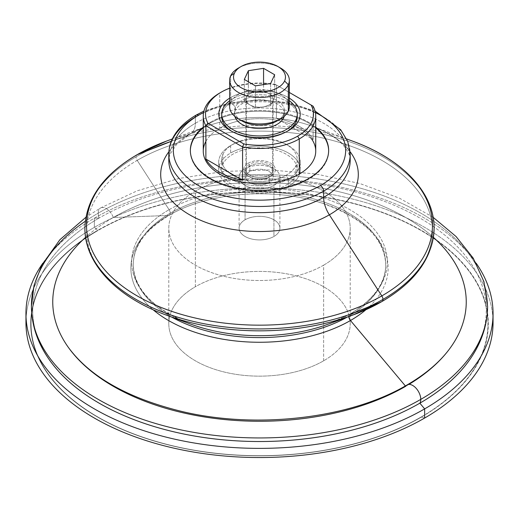 <?xml version="1.0" encoding="UTF-8"?>
<svg xmlns="http://www.w3.org/2000/svg" width="519" height="519" viewBox="0 0 519 519"><rect width="100%" height="100%" fill="white"/><g stroke="black" fill="none" stroke-linecap="round" stroke-linejoin="round"><path stroke-width="0.39" stroke-dasharray="2.6 1.95" d="M348.762 316.259A126.227 72.881 0 0 0 385.727 264.722A126.227 72.881 0 0 0 307.806 197.395A126.227 72.881 0 0 0 170.238 213.192A4.535 2.621 -120 0 0 169.097 209.695A127.849 73.815 180 0 1 349.903 209.695A127.849 73.815 180 0 1 349.903 314.079A4.535 2.621 -120 0 0 349.696 314.183A4.535 2.621 -120 0 0 348.762 316.259A4.535 2.621 60 0 1 349.696 314.183A4.535 2.621 60 0 1 349.903 314.079A127.849 73.815 180 0 1 328.332 324.09A127.849 73.815 0 0 0 349.903 314.079L381.815 301.591A172.976 99.869 0 0 0 381.815 160.358A172.976 99.869 0 0 0 137.185 160.358L169.097 209.695A4.535 2.621 60 0 1 170.238 213.192A126.227 72.881 0 0 0 133.273 264.722A126.227 72.881 0 0 0 171.744 317.109A126.227 72.881 180 0 1 133.273 264.722A126.227 72.881 180 0 1 170.238 213.192A4.535 2.621 60 0 1 169.304 215.268A4.535 2.621 60 0 1 168.539 215.482L113.311 217.5A206.744 119.364 180 0 1 433.404 237.352A206.744 119.364 0 0 0 113.311 217.5A11.34 6.546 -120 0 0 100.569 207.957A11.34 6.546 60 0 1 113.311 217.5A206.744 119.364 0 0 0 85.596 237.352A206.744 119.364 180 0 1 113.311 217.5L168.539 215.482A128.634 74.269 0 0 0 153.053 309.694A128.634 74.269 180 0 1 168.539 215.482A4.535 2.621 -120 0 0 169.304 215.268A4.535 2.621 -120 0 0 170.238 213.192A126.227 72.881 180 0 1 307.806 197.395A126.227 72.881 180 0 1 385.727 264.722A126.227 72.881 180 0 1 348.762 316.259A126.227 72.881 180 0 1 347.256 317.109A126.227 72.881 0 0 0 348.762 316.259A4.535 2.621 -120 0 0 348.768 316.551A4.535 2.621 60 0 1 348.762 316.259M85.291 221.269A228.088 131.683 180 0 1 98.221 213.147A228.088 131.683 180 0 1 346.783 184.602A228.088 131.683 180 0 1 487.588 306.262A228.088 131.683 0 0 0 346.783 184.602A228.088 131.683 0 0 0 98.221 213.147A11.34 6.546 60 0 1 100.569 207.957A11.34 6.546 -120 0 0 98.221 213.147A228.088 131.683 0 0 0 31.412 306.262M450.953 346.958A206.744 119.364 180 0 1 405.689 386.311A206.744 119.364 180 0 1 68.047 346.958M434.098 228.133A174.598 100.803 0 0 0 326.315 135.005A174.598 100.803 0 0 0 136.043 156.855A4.535 2.621 60 0 1 136.984 154.779A4.535 2.621 -120 0 0 136.043 156.855A174.598 100.803 0 0 0 84.902 228.133A174.598 100.803 180 0 1 136.043 156.855A4.535 2.621 -120 0 0 137.185 160.358A172.976 99.869 0 0 0 166.365 315.13A172.976 99.869 180 0 1 137.185 160.358A4.535 2.621 60 0 1 136.043 156.855A174.598 100.803 180 0 1 326.315 135.005A174.598 100.803 180 0 1 434.098 228.133M166.391 141.136A172.976 99.869 180 0 1 352.609 141.136A172.976 99.869 0 0 0 166.391 141.136M407.097 384.929A11.34 6.546 -120 0 0 405.689 386.311L405.365 385.922L405.689 386.311A206.744 119.364 0 0 0 408.907 384.41M190.668 324.09A127.849 73.815 180 0 1 169.097 209.695A127.849 73.815 0 0 0 190.668 324.09C153.254 309.052 134.123 289.258 133.273 264.722C133.487 246.123 145.495 229.638 169.304 215.268C207.924 192.153 274.811 186.931 322.954 203.48C363.722 218.356 384.644 238.766 385.727 264.722C385.513 283.322 373.505 299.807 349.696 314.183L328.332 324.09M286.209 131.936L288.279 130.743L286.209 131.936A37.777 21.811 0 0 0 287.208 131.339A37.777 21.811 180 0 1 286.209 131.936A37.777 21.811 180 0 1 232.791 131.936A37.777 21.811 180 0 1 231.792 131.339A37.777 21.811 0 0 0 286.209 131.936L288.279 130.743M297.277 116.516A37.777 21.811 0 0 0 273.954 96.365A37.777 21.811 0 0 0 232.791 101.095L230.721 97.507A40.703 23.498 0 0 0 229.658 98.143A40.703 23.498 180 0 1 230.721 97.507A40.703 23.498 180 0 1 289.343 98.143A40.703 23.498 0 0 0 230.721 97.507L232.791 101.095A37.777 21.811 180 0 1 272.994 96.145A37.777 21.811 180 0 1 297.218 115.322M205.874 141.389A56.234 32.463 180 0 1 219.738 128.199L219.738 93.018A56.234 32.463 180 0 1 276.419 85.019L276.419 118.338A56.234 32.463 180 0 1 313.126 139.533L313.126 106.207L313.126 139.533L276.419 118.338L313.126 139.533A56.234 32.463 0 0 0 276.419 118.338L276.419 85.019L313.126 106.207L275.213 84.318A53.963 31.159 0 0 0 229.658 88.165A53.963 31.159 180 0 1 275.213 84.318L276.419 85.019A56.234 32.463 0 0 0 219.738 93.018L219.738 128.199A56.234 32.463 0 0 0 203.266 151.152M249.879 171.517L249.879 165.963A13.604 7.856 0 0 0 245.896 171.517A13.604 7.856 0 0 0 254.291 178.776A13.604 7.856 0 0 0 269.121 177.076L269.121 182.63A13.604 7.856 180 0 1 254.291 184.329A13.604 7.856 180 0 1 245.896 177.076A13.604 7.856 180 0 1 249.879 171.517A13.604 7.856 180 0 1 264.709 169.817A13.604 7.856 180 0 1 273.104 177.076A13.604 7.856 180 0 1 269.121 182.63L269.121 177.076L270.723 176.149A15.875 9.167 0 0 0 270.723 163.187A15.875 9.167 0 0 0 248.277 163.187L249.879 165.963A13.604 7.856 180 0 1 269.121 165.963A13.604 7.856 180 0 1 269.121 177.076L269.121 177.076A13.604 7.856 180 0 1 249.879 177.076A13.604 7.856 180 0 1 249.879 165.963L248.277 163.187A15.875 9.167 180 0 1 270.723 163.187A15.875 9.167 180 0 1 270.723 176.149A15.875 9.167 180 0 1 248.277 176.149A15.875 9.167 180 0 1 248.277 163.187A15.875 9.167 0 0 0 248.277 176.149A15.875 9.167 0 0 0 270.723 176.149L269.121 177.076A13.604 7.856 0 0 0 273.104 171.517A13.604 7.856 0 0 0 264.709 164.263A13.604 7.856 0 0 0 249.879 165.963L249.879 171.517A13.604 7.856 0 0 0 249.879 182.63A13.604 7.856 0 0 0 269.121 182.63A13.604 7.856 0 0 0 269.121 171.517A13.604 7.856 0 0 0 249.879 171.517M210.597 122.179L210.597 122.919A69.157 39.931 180 0 1 315.734 127.914A69.157 39.931 0 0 0 210.597 122.919L210.597 122.179A69.157 39.931 180 0 1 315.734 127.174A69.157 39.931 0 0 0 210.597 122.179A69.157 39.931 0 0 0 203.266 127.174A69.157 39.931 180 0 1 210.597 122.179M328.657 150.782A69.157 39.931 180 0 1 328.657 151.152A69.157 39.931 180 0 1 308.403 179.386L308.403 178.646L308.403 179.386A69.157 39.931 180 0 1 233.037 188.04A69.157 39.931 180 0 1 190.343 151.152A69.157 39.931 180 0 1 190.343 150.782A69.157 39.931 0 0 0 232.739 187.969A69.157 39.931 0 0 0 308.403 179.386A69.157 39.931 0 0 0 328.657 150.782M323.635 360.809L323.635 265.164A90.702 52.367 0 0 0 350.202 228.133A90.702 52.367 0 0 0 294.208 179.756A90.702 52.367 0 0 0 195.365 191.109L195.365 286.754A90.702 52.367 180 0 1 294.208 275.401A90.702 52.367 180 0 1 350.202 323.778A90.702 52.367 180 0 1 323.635 360.809A90.702 52.367 0 0 0 323.635 286.754A90.702 52.367 0 0 0 195.365 286.754A90.702 52.367 0 0 0 195.365 360.809A90.702 52.367 0 0 0 323.635 360.809A90.702 52.367 180 0 1 224.792 372.155A90.702 52.367 180 0 1 168.798 323.778A90.702 52.367 180 0 1 195.365 286.754L195.365 191.109A90.702 52.367 0 0 0 168.798 228.133A90.702 52.367 0 0 0 224.792 276.517A90.702 52.367 0 0 0 323.635 265.164L323.635 360.809M421.039 417.042A1.362 0.785 -120 0 0 421.285 417.146A228.801 132.098 180 0 1 97.715 417.146A228.801 132.098 180 0 1 97.715 230.332A1.362 0.785 -120 0 0 97.961 230.514A228.451 131.891 0 0 0 97.961 417.042A228.451 131.891 0 0 0 421.039 417.042A228.451 131.891 0 0 0 421.039 230.514A228.451 131.891 0 0 0 97.961 230.514A1.362 0.785 60 0 1 97.715 230.332A228.801 132.098 0 0 0 97.715 417.146A228.801 132.098 0 0 0 421.285 417.146L424.646 418.048L421.285 417.146A228.801 132.098 0 0 0 421.285 230.332A228.801 132.098 0 0 0 97.715 230.332L94.354 227.354L97.715 230.332A228.801 132.098 180 0 1 421.285 230.332A228.801 132.098 180 0 1 421.285 417.146A1.362 0.785 60 0 1 421.039 417.042A228.451 131.891 180 0 1 97.961 417.042A228.451 131.891 180 0 1 97.961 230.514A228.451 131.891 180 0 1 421.039 230.514A228.451 131.891 180 0 1 421.039 417.042M26.086 318.121A233.55 134.836 180 0 1 94.354 227.354L94.354 218.194A233.55 134.836 180 0 1 476.176 263.224A233.55 134.836 0 0 0 94.354 218.194A233.55 134.836 0 0 0 42.818 263.224A233.55 134.836 180 0 1 94.354 218.194L99.148 218.019L94.354 218.194L94.354 227.354A233.55 134.836 0 0 0 26.086 318.121M493.05 322.701A233.55 134.836 0 0 0 348.878 198.128A233.55 134.836 0 0 0 94.354 227.354A233.55 134.836 180 0 1 345.2 197.265A233.55 134.836 180 0 1 492.914 318.121M35.642 331.498A226.764 130.924 180 0 1 99.148 218.019A226.764 130.924 0 0 0 49.234 359.628M168.883 151.749A98.798 57.045 180 0 1 189.636 134.149L171.302 141.33L189.636 134.149A98.798 57.045 0 0 0 168.883 151.749M196.305 115.01A4.535 2.621 -120 0 0 195.365 117.086L195.365 123.275A90.702 52.367 180 0 1 294.208 111.922A90.702 52.367 180 0 1 350.202 160.3A90.702 52.367 0 0 0 294.208 111.922A90.702 52.367 0 0 0 195.365 123.275A90.702 52.367 0 0 0 168.96 157.205A90.702 52.367 180 0 1 195.365 123.275A22.674 13.092 60 0 1 190.668 133.655A22.674 13.092 60 0 1 189.636 134.149A22.674 13.092 -120 0 0 190.668 133.655A22.674 13.092 -120 0 0 195.365 123.275L195.365 117.086A90.702 52.367 180 0 1 294.208 105.74A90.702 52.367 180 0 1 350.202 154.117A90.702 52.367 0 0 0 294.208 105.74A90.702 52.367 0 0 0 195.365 117.086A90.702 52.367 0 0 0 168.798 154.117M245.072 168.74L245.072 219.803A20.41 11.781 180 0 1 267.311 217.247A20.41 11.781 180 0 1 279.91 228.133A20.41 11.781 180 0 1 273.928 236.469L273.928 185.406A20.41 11.781 0 0 0 279.91 177.076A20.41 11.781 0 0 0 267.311 166.19A20.41 11.781 0 0 0 245.072 168.74A20.41 11.781 0 0 0 239.09 177.076A20.41 11.781 0 0 0 251.689 187.956A20.41 11.781 0 0 0 273.928 185.406L273.928 236.469A20.41 11.781 180 0 1 251.689 239.019A20.41 11.781 180 0 1 239.09 228.133A20.41 11.781 180 0 1 245.072 219.803L245.072 168.74A20.41 11.781 180 0 1 273.928 168.74A20.41 11.781 180 0 1 273.928 185.406A20.41 11.781 180 0 1 245.072 185.406A20.41 11.781 180 0 1 245.072 168.74M221.782 115.322A37.777 21.811 180 0 1 223.008 110.871A37.777 21.811 180 0 1 232.791 101.095A37.777 21.811 0 0 0 223.008 110.871L223.008 108.484L223.008 110.871A37.777 21.811 0 0 0 221.723 116.516M229.658 100.751A37.777 21.811 180 0 1 289.343 100.751A37.777 21.811 0 0 0 229.658 100.751M289.343 106.719A29.843 17.231 0 0 0 263.393 89.638A29.843 17.231 0 0 0 230.676 102.262L230.676 75.806L230.676 102.262L235.405 106.992A24.944 14.402 180 0 1 262.757 96.443A24.944 14.402 180 0 1 284.444 110.722A24.944 14.402 180 0 1 283.595 114.446L283.595 116.885L283.595 114.446L288.324 111.183L283.595 114.446A24.944 14.402 0 0 0 265.955 96.813A24.944 14.402 0 0 0 235.405 106.992A24.944 14.402 0 0 0 240.284 119.902A24.944 14.402 180 0 1 234.556 110.722A24.944 14.402 180 0 1 235.405 106.992L230.676 102.262A29.843 17.231 180 0 1 259.5 89.495A29.843 17.231 180 0 1 288.324 102.262M239.869 67.288A29.843 17.231 180 0 1 279.131 67.288M246.356 97.28L246.356 167.637A13.604 7.856 180 0 1 261.278 161.883A13.604 7.856 180 0 1 273.104 169.668A13.604 7.856 180 0 1 272.644 171.698L272.644 101.348A13.604 7.856 0 0 0 273.104 99.317A13.604 7.856 0 0 0 269.121 93.764A13.604 7.856 0 0 0 255.977 91.727A13.604 7.856 0 0 0 246.356 97.28A13.604 7.856 180 0 1 255.977 91.727L248.393 92.901L244.326 101.666L255.432 108.075L270.607 105.727L274.674 96.969L263.568 90.553L255.977 91.727A13.604 7.856 180 0 1 269.121 93.764A13.604 7.856 180 0 1 272.644 101.348A13.604 7.856 180 0 1 263.023 106.901A13.604 7.856 180 0 1 249.879 104.87A13.604 7.856 180 0 1 246.356 97.28L248.393 92.901L248.393 81.794L248.393 92.901L263.568 90.553L274.674 96.969L270.607 105.727L255.432 108.075L244.326 101.666L246.356 97.28A13.604 7.856 0 0 0 245.896 99.317A13.604 7.856 0 0 0 249.879 104.87A13.604 7.856 0 0 0 263.023 106.901A13.604 7.856 0 0 0 272.644 101.348L272.644 171.698A13.604 7.856 0 0 0 263.023 162.084A13.604 7.856 0 0 0 246.356 167.637A13.604 7.856 0 0 0 255.977 177.258A13.604 7.856 0 0 0 272.644 171.698A13.604 7.856 180 0 1 257.722 177.453A13.604 7.856 180 0 1 245.896 169.668A13.604 7.856 180 0 1 246.356 167.637L246.356 97.28M235.405 110.398L235.405 106.992L235.405 110.398A24.944 14.402 0 0 0 234.556 114.128A24.944 14.402 0 0 0 234.886 116.464A24.944 14.402 180 0 1 235.405 110.398A24.944 14.402 180 0 1 264.755 100.05A24.944 14.402 180 0 1 284.114 116.464A24.944 14.402 0 0 0 284.444 114.128A24.944 14.402 0 0 0 262.757 99.849A24.944 14.402 0 0 0 235.405 110.398M277.14 120.901A24.944 14.402 0 0 0 283.595 114.446A24.944 14.402 180 0 1 278.716 119.902M98.221 213.147A11.34 6.546 -120 0 0 99.148 218.019A11.34 6.546 60 0 1 98.221 213.147M469.766 359.628A226.764 130.924 0 0 0 384.65 201.417A226.764 130.924 0 0 0 99.148 218.019A226.764 130.924 180 0 1 362.781 194.041A226.764 130.924 180 0 1 483.358 331.498M280.597 68.08A29.843 17.231 0 0 0 238.403 68.08M244.326 79.446L244.326 101.666L244.326 79.446M255.432 85.862L255.432 108.075L255.432 85.862M270.607 83.514L270.607 105.727L270.607 83.514M274.674 74.749L274.674 96.969L274.674 74.749M263.568 84.603L263.568 90.553L263.568 84.603M230.676 102.262A29.843 17.231 0 0 0 229.658 106.719M315.422 112.571A86.167 49.746 0 0 0 203.578 112.571A86.167 49.746 180 0 1 315.422 112.571M350.117 151.749A98.798 57.045 0 0 0 312.685 126.409A98.798 57.045 0 0 0 206.315 126.409A98.798 57.045 0 0 0 189.636 134.149A98.798 57.045 180 0 1 206.315 126.409A98.798 57.045 180 0 1 312.685 126.409A98.798 57.045 180 0 1 350.117 151.749M169.097 209.695L137.185 160.358A172.976 99.869 180 0 1 381.815 160.358A172.976 99.869 180 0 1 381.815 301.591L349.903 314.079A127.849 73.815 0 0 0 349.903 209.695A127.849 73.815 0 0 0 169.097 209.695M365.947 309.694A128.634 74.269 0 0 0 341.457 210.753A128.634 74.269 0 0 0 168.539 215.482A128.634 74.269 180 0 1 341.457 210.753A128.634 74.269 180 0 1 365.947 309.694M323.635 265.164A90.702 52.367 180 0 1 195.365 265.164A90.702 52.367 180 0 1 195.365 191.109A90.702 52.367 180 0 1 323.635 191.109A90.702 52.367 180 0 1 323.635 265.164M245.072 219.803A20.41 11.781 0 0 0 245.072 236.469A20.41 11.781 0 0 0 273.928 236.469A20.41 11.781 0 0 0 273.928 219.803A20.41 11.781 0 0 0 245.072 219.803M203.266 127.914A69.157 39.931 180 0 1 210.597 122.919A69.157 39.931 0 0 0 203.266 127.914M275.213 84.318L289.343 92.473L275.213 84.318M219.738 128.199A56.234 32.463 180 0 1 241.14 120.466A56.234 32.463 0 0 0 219.738 128.199M315.734 151.152A56.234 32.463 0 0 0 241.4 120.414A56.234 32.463 180 0 1 311.251 138.45M223.008 164.023L223.008 154.137A37.777 21.811 180 0 1 232.791 144.36A37.777 21.811 180 0 1 273.954 139.63A37.777 21.811 180 0 1 297.277 159.781A37.777 21.811 180 0 1 295.992 165.425L295.992 175.312A37.777 21.811 0 0 0 297.277 169.668A37.777 21.811 0 0 0 264.431 148.045A37.777 21.811 0 0 0 223.008 164.023A37.777 21.811 180 0 1 269.277 148.603A37.777 21.811 180 0 1 295.992 175.312A37.777 21.811 180 0 1 249.723 190.733A37.777 21.811 180 0 1 223.008 164.023A37.777 21.811 0 0 0 221.723 169.668A37.777 21.811 0 0 0 254.57 191.29A37.777 21.811 0 0 0 295.992 175.312L295.992 165.425A37.777 21.811 0 0 0 286.209 144.36A37.777 21.811 0 0 0 232.791 144.36L230.637 145.599A40.813 23.563 0 0 0 218.687 162.265A40.813 23.563 0 0 0 243.878 184.031A40.813 23.563 0 0 0 288.363 178.925L288.363 186.327A40.813 23.563 180 0 1 243.878 191.44A40.813 23.563 180 0 1 218.687 169.668A40.813 23.563 180 0 1 230.637 153.008L230.637 145.599A40.813 23.563 180 0 1 288.363 145.599A40.813 23.563 180 0 1 288.363 178.925L286.209 175.201A37.777 21.811 0 0 0 295.992 165.425A37.777 21.811 180 0 1 286.209 175.201L288.363 178.925A40.813 23.563 180 0 1 230.637 178.925A40.813 23.563 180 0 1 230.637 145.599L232.791 144.36A37.777 21.811 0 0 0 223.008 154.137A37.777 21.811 0 0 0 240.615 178.672A37.777 21.811 0 0 0 286.209 175.201A37.777 21.811 180 0 1 245.046 179.931A37.777 21.811 180 0 1 221.723 159.781A37.777 21.811 180 0 1 223.008 154.137L223.008 164.023M230.637 145.599L230.637 153.008A40.813 23.563 0 0 0 230.637 186.327A40.813 23.563 0 0 0 288.363 186.327A40.813 23.563 0 0 0 288.363 153.008A40.813 23.563 0 0 0 230.637 153.008A40.813 23.563 180 0 1 275.122 147.896A40.813 23.563 180 0 1 300.313 169.668A40.813 23.563 180 0 1 288.363 186.327L288.363 178.925A40.813 23.563 0 0 0 300.313 162.265A40.813 23.563 0 0 0 275.122 140.493A40.813 23.563 0 0 0 230.637 145.599L232.791 144.36M433.131 217.299L399.383 198.128L359.888 183.531L316.227 174.014L270.211 169.934L223.741 171.452L178.77 178.504L137.146 190.823L100.569 207.957L85.869 217.299M245.896 171.517L245.896 177.076M270.723 176.149L269.121 177.076M328.657 151.152L328.657 150.413M350.202 228.133L350.202 323.778M169.019 157.737L169.979 154.273L176.583 144.386L190.668 133.655L206.315 126.409L172.34 138.936M279.91 228.133L279.91 177.076M273.104 169.668L273.104 99.317M284.444 110.722L284.444 114.128M234.556 114.128L234.556 110.722M245.896 99.317L245.896 169.668M239.09 177.076L239.09 228.133M315.091 111.092L288.875 102.723L259.5 99.836L230.125 102.723L203.909 111.092M346.66 138.936L312.685 126.409C327.495 132.176 337.94 138.761 344.019 146.163C350.714 154.967 349.812 157.218 350.202 160.3M168.798 323.778L168.798 228.133M190.343 150.413L190.343 151.152M249.879 177.076L248.277 176.149M273.104 177.076L273.104 171.517M232.791 131.936L230.721 130.743M297.277 159.781L297.277 169.668M218.687 162.265L218.687 169.668M288.363 145.599L286.209 144.36M300.313 169.668L300.313 162.265M221.723 169.668L221.723 159.781"/><path stroke-width="0.78" d="M85.291 221.269A228.088 131.683 180 0 0 31.412 306.262C31.549 325.05 37.491 342.838 49.234 359.628A226.764 130.924 0 0 0 419.852 403.172L424.646 408.888A233.55 134.836 180 0 1 170.122 438.114A233.55 134.836 180 0 1 25.95 313.541A233.55 134.836 180 0 1 42.818 263.224A233.55 134.836 0 0 0 130.749 426.041A233.55 134.836 0 0 0 424.646 408.888A233.55 134.836 0 0 0 476.176 263.224A233.55 134.836 180 0 1 493.05 313.541A233.55 134.836 180 0 1 424.646 408.888L419.852 403.172A11.34 6.546 -120 0 0 420.779 399.377A228.088 131.683 0 0 0 487.588 306.262A228.088 131.683 180 0 1 420.779 399.377A11.34 6.546 -120 0 0 415.829 387.972A11.34 6.546 -120 0 0 407.097 384.929A11.34 6.546 60 0 1 415.829 387.972A11.34 6.546 60 0 1 420.779 399.377A228.088 131.683 180 0 1 172.217 427.922A228.088 131.683 180 0 1 31.412 306.262A228.088 131.683 0 0 0 172.217 427.922A228.088 131.683 0 0 0 420.779 399.377A11.34 6.546 60 0 1 419.852 403.172A226.764 130.924 180 0 1 189.779 435.175A226.764 130.924 180 0 1 35.642 331.498M408.907 384.41A206.744 119.364 0 0 0 433.404 237.352A206.744 119.364 180 0 1 450.953 346.958C441.066 360.99 426.443 373.648 407.097 384.929C351.188 418.119 258.293 429.466 182.954 411.723C128.167 398.475 89.865 376.885 68.047 346.958A206.744 119.364 180 0 1 85.596 237.352A206.744 119.364 0 0 0 129.756 394.836A206.744 119.364 0 0 0 405.689 386.311A11.34 6.546 60 0 1 407.097 384.929M382.957 299.411A174.598 100.803 0 0 0 434.098 228.133A174.598 100.803 180 0 1 382.957 299.411A4.535 2.621 -120 0 0 381.815 295.914A4.535 2.621 60 0 1 382.957 299.411A174.598 100.803 180 0 1 192.685 321.261A174.598 100.803 180 0 1 84.902 228.133A174.598 100.803 0 0 0 192.685 321.261A174.598 100.803 0 0 0 382.957 299.411A4.535 2.621 60 0 1 382.016 301.487A4.535 2.621 -120 0 0 382.957 299.411M190.668 324.09A127.849 73.815 0 0 0 328.332 324.09A127.849 73.815 180 0 1 190.668 324.09L166.365 315.13A172.976 99.869 0 0 0 352.635 315.13A172.976 99.869 0 0 0 381.815 301.591A172.976 99.869 180 0 1 352.635 315.13A172.976 99.869 180 0 1 166.365 315.13C116.918 297.205 84.565 263.71 84.902 228.133C85.869 199.114 103.229 174.663 136.984 154.779A4.535 2.621 60 0 1 137.185 154.681A172.976 99.869 180 0 1 166.391 141.136A172.976 99.869 0 0 0 137.185 154.681A4.535 2.621 -120 0 0 136.984 154.779L166.391 141.136L172.34 138.936M328.332 324.09L352.635 315.13L382.016 301.487A4.535 2.621 60 0 1 381.815 301.591A4.535 2.621 -120 0 0 382.016 301.487C415.771 281.609 433.131 257.158 434.098 228.133C434.435 192.549 402.076 159.054 352.609 141.136A172.976 99.869 180 0 1 381.815 295.914A172.976 99.869 180 0 1 137.185 295.914A172.976 99.869 180 0 1 137.185 154.681A172.976 99.869 0 0 0 137.185 295.914A172.976 99.869 0 0 0 381.815 295.914L329.364 214.821A98.798 57.045 180 0 1 203.909 221.639A98.798 57.045 180 0 1 168.883 151.749A98.798 57.045 0 0 0 203.909 221.639A98.798 57.045 0 0 0 329.364 214.821A22.674 13.092 60 0 1 323.635 197.33A90.702 52.367 180 0 1 224.792 208.677A90.702 52.367 180 0 1 168.798 160.3A90.702 52.367 180 0 1 168.96 157.205A90.702 52.367 0 0 0 168.798 160.3A90.702 52.367 0 0 0 224.792 208.677A90.702 52.367 0 0 0 323.635 197.33A90.702 52.367 0 0 0 350.202 160.3A90.702 52.367 180 0 1 323.635 197.33L323.635 191.141L323.635 197.33A22.674 13.092 -120 0 0 329.364 214.821A98.798 57.045 0 0 0 350.117 151.749A98.798 57.045 180 0 1 329.364 214.821L381.815 295.914A172.976 99.869 0 0 0 352.609 141.136L346.66 138.936M171.744 317.109A126.227 72.881 0 0 0 347.256 317.109A126.227 72.881 180 0 1 171.744 317.109M288.279 130.743L288.279 130.743A40.703 23.498 0 0 0 289.343 98.143A40.703 23.498 180 0 1 288.279 130.743A40.703 23.498 180 0 1 231.266 131.054A40.703 23.498 180 0 1 229.658 98.143A40.703 23.498 0 0 0 230.721 130.743A40.703 23.498 0 0 0 288.279 130.743M297.218 115.322A37.777 21.811 180 0 1 295.992 122.16A37.777 21.811 180 0 1 287.208 131.339A37.777 21.811 0 0 0 295.992 122.16A37.777 21.811 0 0 0 297.277 116.516L297.277 114.128A37.777 21.811 180 0 1 295.992 119.772L295.992 122.16L295.992 119.772A37.777 21.811 0 0 0 289.343 100.751A37.777 21.811 180 0 1 297.277 114.128M203.266 115.977L203.266 151.152A56.234 32.463 0 0 0 237.981 181.15A56.234 32.463 0 0 0 299.262 174.112L299.262 138.936A56.234 32.463 180 0 1 242.581 146.942L242.581 180.262A56.234 32.463 180 0 1 205.874 159.073L205.874 125.747A56.234 32.463 180 0 1 203.266 115.977A56.234 32.463 180 0 1 219.738 93.018L221.341 92.097A53.963 31.159 180 0 1 229.658 88.165A53.963 31.159 0 0 0 221.341 92.097L219.738 93.018A56.234 32.463 0 0 0 219.738 93.024A56.234 32.463 0 0 0 205.874 125.747L242.581 146.942A56.234 32.463 0 0 0 299.262 138.936A56.234 32.463 0 0 0 313.126 106.207L311.128 105.052A53.963 31.159 180 0 1 297.659 136.16L299.262 138.936L297.659 136.16A53.963 31.159 180 0 1 243.787 143.932L242.581 146.942L243.787 143.932L207.872 123.198L205.874 125.747L207.872 123.198A53.963 31.159 180 0 1 221.341 92.097L221.341 92.097A53.963 31.159 0 0 0 207.872 123.198L243.787 143.932A53.963 31.159 0 0 0 297.659 136.16A53.963 31.159 0 0 0 311.128 105.052L313.126 106.207A56.234 32.463 180 0 1 315.734 115.977A56.234 32.463 180 0 1 299.262 138.936L299.262 174.112A56.234 32.463 180 0 1 230.326 178.906A56.234 32.463 180 0 1 205.874 141.389M315.734 127.914A69.157 39.931 180 0 1 328.657 150.782A69.157 39.931 0 0 0 315.734 127.914M308.403 178.646A69.157 39.931 0 0 0 328.657 150.413A69.157 39.931 0 0 0 315.734 127.174A69.157 39.931 180 0 1 308.403 178.646A69.157 39.931 180 0 1 214.769 180.865A69.157 39.931 180 0 1 203.266 127.174A69.157 39.931 0 0 0 190.343 150.413A69.157 39.931 0 0 0 233.037 187.301A69.157 39.931 0 0 0 308.403 178.646M492.914 318.121A233.55 134.836 180 0 1 424.646 418.048L424.646 408.888L424.646 418.048A233.55 134.836 180 0 1 166.469 446.379A233.55 134.836 180 0 1 26.086 318.121A233.55 134.836 0 0 0 25.95 322.701A233.55 134.836 0 0 0 170.122 447.274A233.55 134.836 0 0 0 424.646 418.048A233.55 134.836 0 0 0 493.05 322.701L493.05 313.541M405.365 385.922L350.461 320.508A128.634 74.269 180 0 1 153.053 309.694A128.634 74.269 0 0 0 350.461 320.508A4.535 2.621 60 0 1 348.768 316.551A4.535 2.621 -120 0 0 350.461 320.508A128.634 74.269 0 0 0 365.947 309.694A128.634 74.269 180 0 1 350.461 320.508L405.365 385.922M171.302 141.33L137.185 154.681L171.302 141.33M350.202 160.3L350.202 154.117A90.702 52.367 180 0 1 323.635 191.141A4.535 2.621 -120 0 0 320.424 185.588A86.167 49.746 180 0 1 198.576 185.588A86.167 49.746 180 0 1 198.576 115.237A4.535 2.621 -120 0 0 196.305 115.01A4.535 2.621 60 0 1 198.576 115.237A86.167 49.746 0 0 0 198.576 185.588A86.167 49.746 0 0 0 320.424 185.588A86.167 49.746 0 0 0 315.422 112.571A86.167 49.746 180 0 1 320.424 185.588A4.535 2.621 60 0 1 323.635 191.141A90.702 52.367 0 0 0 350.202 154.117L347.762 141.486L340.717 129.756L315.091 111.092M168.798 154.117A90.702 52.367 0 0 0 224.792 202.494A90.702 52.367 0 0 0 323.635 191.141A90.702 52.367 180 0 1 224.792 202.494A90.702 52.367 180 0 1 168.798 154.117A90.702 52.367 180 0 1 195.365 117.086A4.535 2.621 60 0 1 196.305 115.01C185.555 121.219 177.803 128.718 173.061 137.516C170.238 142.861 168.824 148.395 168.798 154.117L168.798 160.3L169.019 157.737M223.008 108.484A37.777 21.811 180 0 1 229.658 100.751A37.777 21.811 0 0 0 223.008 108.484A37.777 21.811 0 0 0 249.723 135.193A37.777 21.811 0 0 0 295.992 119.772A37.777 21.811 180 0 1 254.57 135.751A37.777 21.811 180 0 1 221.723 114.128A37.777 21.811 180 0 1 223.008 108.484M279.131 67.288A29.843 17.231 180 0 1 289.343 80.263A29.843 17.231 180 0 1 288.324 84.72L284.581 80.977A25.963 14.986 180 0 1 252.779 91.578A25.963 14.986 180 0 1 234.419 73.218L230.676 75.806A29.843 17.231 180 0 1 239.869 67.288M241.14 66.497A25.963 14.986 180 0 1 277.86 66.497A25.963 14.986 180 0 1 284.581 80.977L288.324 84.72A29.843 17.231 180 0 1 255.608 97.345A29.843 17.231 180 0 1 229.658 80.263A29.843 17.231 180 0 1 230.676 75.806L234.419 73.218A25.963 14.986 180 0 1 241.14 66.497L238.403 68.08A29.843 17.231 0 0 0 230.676 75.806A29.843 17.231 0 0 0 251.78 96.904A29.843 17.231 0 0 0 288.324 84.72L288.324 111.183A29.843 17.231 0 0 0 289.343 106.719L289.343 80.263M283.595 116.885L283.595 117.852A24.944 14.402 0 0 0 284.114 116.464A24.944 14.402 180 0 1 283.595 117.852L283.595 116.885M278.716 119.902A24.944 14.402 180 0 1 240.284 119.902A24.944 14.402 0 0 0 241.86 120.901A24.944 14.402 0 0 0 277.14 120.901L280.597 118.903A29.843 17.231 180 0 1 238.403 118.903A29.843 17.231 180 0 1 230.676 102.262M288.324 102.262A29.843 17.231 180 0 1 288.324 111.183A29.843 17.231 180 0 1 280.597 118.903M483.358 331.498A226.764 130.924 180 0 1 419.852 403.172A226.764 130.924 0 0 0 469.766 359.628C481.509 342.838 487.451 325.05 487.588 306.262L483.929 281.642L473.211 258.131L456.052 236.515L433.131 217.299M229.658 80.263L229.658 106.719A29.843 17.231 0 0 0 255.608 123.801A29.843 17.231 0 0 0 288.324 111.183L288.324 84.72A29.843 17.231 0 0 0 280.597 68.08L277.86 66.497M248.393 81.794L248.393 70.688L244.326 79.446L255.432 85.862L270.607 83.514L274.674 74.749L263.568 68.339L263.568 84.603L263.568 68.339L248.393 70.688L248.393 81.794M234.886 116.464A24.944 14.402 0 0 0 258.267 128.511A24.944 14.402 0 0 0 283.595 117.852A24.944 14.402 180 0 1 258.267 128.511A24.944 14.402 180 0 1 234.886 116.464M284.581 80.977A25.963 14.986 0 0 0 266.221 62.617A25.963 14.986 0 0 0 234.419 73.218A25.963 14.986 0 0 0 252.779 91.578A25.963 14.986 0 0 0 284.581 80.977M274.674 74.749L270.607 83.514L255.432 85.862L244.326 79.446L248.393 70.688L263.568 68.339L274.674 74.749M221.723 114.128L221.723 116.516A37.777 21.811 0 0 0 231.792 131.339A37.777 21.811 180 0 1 221.782 115.322M203.578 112.571A86.167 49.746 0 0 0 198.576 115.237A86.167 49.746 180 0 1 203.578 112.571M190.343 150.782A69.157 39.931 180 0 1 203.266 127.914A69.157 39.931 0 0 0 190.343 150.782M289.343 92.473L311.128 105.052L289.343 92.473M205.874 159.073A56.234 32.463 0 0 0 242.581 180.262L205.874 159.073L242.581 180.262L242.581 146.942L205.874 125.747L205.874 159.073M311.251 138.45A56.234 32.463 180 0 1 299.262 174.112A56.234 32.463 0 0 0 315.734 151.152L315.734 115.977M31.412 306.262L34.027 285.45L41.708 265.313L59.867 239.746L85.869 217.299M241.86 120.901L238.403 118.903M203.909 111.092L196.305 115.01M25.95 313.541L25.95 322.701M219.738 93.024L221.341 92.097"/></g></svg>
